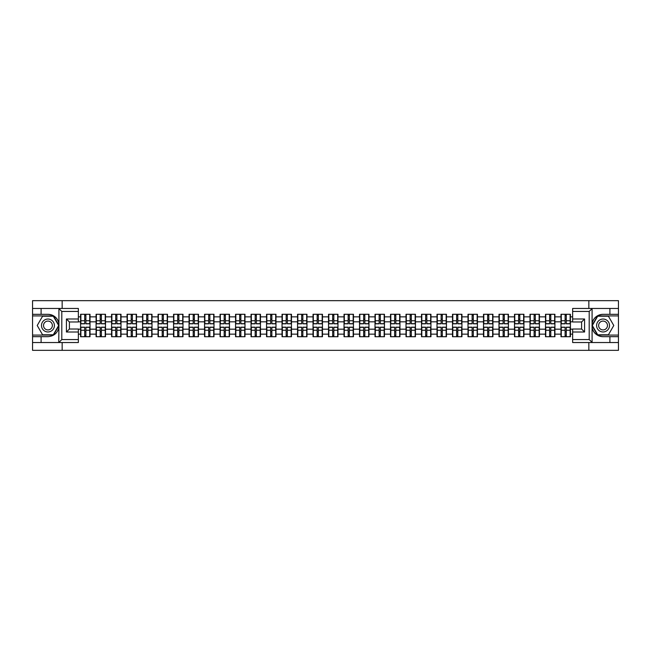 <?xml version="1.0" encoding="UTF-8"?>
<svg xmlns="http://www.w3.org/2000/svg" width="651" height="651" viewBox="0 0 651 651"><rect width="100%" height="100%" fill="white"/><g stroke="black" fill="none" stroke-linecap="round" stroke-linejoin="round"><path stroke-width="0.98" d="M78.348 311.447L61.804 311.447L58.736 308.46L78.348 308.46L78.348 321.976L69.405 321.976L69.405 329.024L78.348 329.024L78.348 342.54L58.736 342.54L58.916 327.665C57.369 333.239 53.716 336.241 47.946 336.673L32.55 336.673L32.55 350.336L618.45 350.336L618.45 315.914L597.52 315.914L591.987 325.5L597.52 335.086L618.45 335.086M603.054 314.327C597.284 314.759 593.631 317.761 592.085 323.335A11.173 11.173 0 0 1 603.054 314.327L618.45 314.327L618.45 300.664L588.846 300.664L588.846 308.46M588.846 342.54L588.846 350.336M588.846 300.664L32.55 300.664L32.55 335.086L53.48 335.086L59.013 325.5L53.48 315.914L32.55 315.914M62.154 350.336L62.154 342.54M62.154 308.46L62.154 300.664M572.652 316.858L570.422 316.858L570.422 314.278L560.983 314.278L560.983 321.822L554.921 321.822L554.921 329.178L560.983 329.178L560.983 321.822M572.652 334.142L570.422 334.142L570.422 336.722L560.983 336.722L560.983 334.142L554.921 334.142L554.921 336.722L545.489 336.722L545.489 334.142L539.427 334.142L539.427 336.722L529.987 336.722L529.987 334.142L523.933 334.142L523.933 336.722L514.493 336.722L514.493 334.142L508.431 334.142L508.431 336.722L498.992 336.722L498.992 334.142L492.937 334.142L492.937 336.722L483.498 336.722L483.498 334.142L477.435 334.142L477.435 336.722L468.004 336.722L468.004 334.142L461.941 334.142L461.941 336.722L452.502 336.722L452.502 334.142L446.448 334.142L446.448 336.722L437.008 336.722L437.008 334.142L430.946 334.142L430.946 336.722L421.514 336.722L421.514 334.142L415.452 334.142L415.452 336.722L406.012 336.722L406.012 334.142L399.958 334.142L399.958 336.722L390.519 336.722L390.519 334.142L384.456 334.142L384.456 336.722L375.017 336.722L375.017 334.142L368.962 334.142L368.962 336.722L359.523 336.722L359.523 334.142L353.46 334.142L353.46 336.722L344.029 336.722L344.029 334.142L337.967 334.142L337.967 336.722L328.527 336.722L328.527 334.142L322.473 334.142L322.473 336.722L313.033 336.722L313.033 334.142L306.971 334.142L306.971 336.722L297.54 336.722L297.54 334.142L291.477 334.142L291.477 336.722L282.038 336.722L282.038 334.142L275.983 334.142L275.983 336.722L266.544 336.722L266.544 334.142L260.481 334.142L260.481 336.722L251.042 336.722L251.042 334.142L244.988 334.142L244.988 336.722L235.548 336.722L235.548 334.142L229.486 334.142L229.486 336.722L220.054 336.722L220.054 334.142L213.992 334.142L213.992 336.722L204.552 336.722L204.552 334.142L198.498 334.142L198.498 336.722L189.059 336.722L189.059 334.142L182.996 334.142L182.996 336.722L173.565 336.722L173.565 334.142L167.502 334.142L167.502 336.722L158.063 336.722L158.063 334.142L152.008 334.142L152.008 336.722L142.569 336.722L142.569 334.142L136.507 334.142L136.507 336.722L127.067 336.722L127.067 334.142L121.013 334.142L121.013 336.722L111.573 336.722L111.573 334.142L105.511 334.142L105.511 336.722L96.079 336.722L96.079 334.142L90.017 334.142L90.017 336.722L80.578 336.722L80.578 334.142L78.348 334.142M78.348 316.858L80.578 316.858L80.578 321.822L78.348 321.822M560.983 316.858L554.921 316.858L554.921 314.278L545.489 314.278L545.489 316.858L539.427 316.858L539.427 314.278L529.987 314.278L529.987 316.858L523.933 316.858L523.933 314.278L514.493 314.278L514.493 316.858L508.431 316.858L508.431 314.278L498.992 314.278L498.992 316.858L492.937 316.858L492.937 314.278L483.498 314.278L483.498 316.858L477.435 316.858L477.435 314.278L468.004 314.278L468.004 316.858L461.941 316.858L461.941 314.278L452.502 314.278L452.502 316.858L446.448 316.858L446.448 314.278L437.008 314.278L437.008 316.858L430.946 316.858L430.946 314.278L421.514 314.278L421.514 316.858L415.452 316.858L415.452 314.278L406.012 314.278L406.012 316.858L399.958 316.858L399.958 314.278L390.519 314.278L390.519 316.858L384.456 316.858L384.456 314.278L375.017 314.278L375.017 316.858L368.962 316.858L368.962 314.278L359.523 314.278L359.523 316.858L353.46 316.858L353.46 314.278L344.029 314.278L344.029 316.858L337.967 316.858L337.967 314.278L328.527 314.278L328.527 316.858L322.473 316.858L322.473 314.278L313.033 314.278L313.033 316.858L306.971 316.858L306.971 314.278L297.54 314.278L297.54 316.858L291.477 316.858L291.477 314.278L282.038 314.278L282.038 316.858L275.983 316.858L275.983 314.278L266.544 314.278L266.544 316.858L260.481 316.858L260.481 314.278L251.042 314.278L251.042 316.858L244.988 316.858L244.988 314.278L235.548 314.278L235.548 316.858L229.486 316.858L229.486 314.278L220.054 314.278L220.054 316.858L213.992 316.858L213.992 314.278L204.552 314.278L204.552 316.858L198.498 316.858L198.498 314.278L189.059 314.278L189.059 316.858L182.996 316.858L182.996 314.278L173.565 314.278L173.565 316.858L167.502 316.858L167.502 314.278L158.063 314.278L158.063 316.858L152.008 316.858L152.008 314.278L142.569 314.278L142.569 316.858L136.507 316.858L136.507 314.278L127.067 314.278L127.067 316.858L121.013 316.858L121.013 314.278L111.573 314.278L111.573 316.858L105.511 316.858L105.511 314.278L96.079 314.278L96.079 316.858L90.017 316.858L90.017 314.278L80.578 314.278L80.578 316.858M560.983 329.178L560.983 334.142M554.921 329.178L554.921 334.142M554.921 316.858L554.921 321.822M539.427 329.178L545.489 329.178L545.489 321.822L539.427 321.822L539.427 334.142M545.489 329.178L545.489 334.142M545.489 316.858L545.489 321.822M539.427 316.858L539.427 321.822M523.933 329.178L529.987 329.178L529.987 321.822L523.933 321.822L523.933 334.142M529.987 329.178L529.987 334.142M529.987 316.858L529.987 321.822M523.933 316.858L523.933 321.822M508.431 329.178L514.493 329.178L514.493 321.822L508.431 321.822L508.431 334.142M514.493 329.178L514.493 334.142M514.493 316.858L514.493 321.822M508.431 316.858L508.431 321.822M492.937 329.178L498.992 329.178L498.992 321.822L492.937 321.822L492.937 334.142M498.992 329.178L498.992 334.142M498.992 316.858L498.992 321.822M492.937 316.858L492.937 321.822M477.435 329.178L483.498 329.178L483.498 321.822L477.435 321.822L477.435 334.142M483.498 329.178L483.498 334.142M483.498 316.858L483.498 321.822M477.435 316.858L477.435 321.822M461.941 329.178L468.004 329.178L468.004 321.822L461.941 321.822L461.941 334.142M468.004 329.178L468.004 334.142M468.004 316.858L468.004 321.822M461.941 316.858L461.941 321.822M446.448 329.178L452.502 329.178L452.502 321.822L446.448 321.822L446.448 334.142M452.502 329.178L452.502 334.142M452.502 316.858L452.502 321.822M446.448 316.858L446.448 321.822M430.946 329.178L437.008 329.178L437.008 321.822L430.946 321.822L430.946 334.142M437.008 329.178L437.008 334.142M437.008 316.858L437.008 321.822M430.946 316.858L430.946 321.822M415.452 329.178L421.514 329.178L421.514 321.822L415.452 321.822L415.452 334.142M421.514 329.178L421.514 334.142M421.514 316.858L421.514 321.822M415.452 316.858L415.452 321.822M399.958 329.178L406.012 329.178L406.012 321.822L399.958 321.822L399.958 334.142M406.012 329.178L406.012 334.142M406.012 316.858L406.012 321.822M399.958 316.858L399.958 321.822M384.456 329.178L390.519 329.178L390.519 321.822L384.456 321.822L384.456 334.142M390.519 329.178L390.519 334.142M390.519 316.858L390.519 321.822M384.456 316.858L384.456 321.822M368.962 329.178L375.017 329.178L375.017 321.822L368.962 321.822L368.962 334.142M375.017 329.178L375.017 334.142M375.017 316.858L375.017 321.822M368.962 316.858L368.962 321.822M353.46 329.178L359.523 329.178L359.523 321.822L353.46 321.822L353.46 334.142M359.523 329.178L359.523 334.142M359.523 316.858L359.523 321.822M353.46 316.858L353.46 321.822M337.967 329.178L344.029 329.178L344.029 321.822L337.967 321.822L337.967 334.142M344.029 329.178L344.029 334.142M344.029 316.858L344.029 321.822M337.967 316.858L337.967 321.822M322.473 329.178L328.527 329.178L328.527 321.822L322.473 321.822L322.473 334.142M328.527 329.178L328.527 334.142M328.527 316.858L328.527 321.822M322.473 316.858L322.473 321.822M306.971 329.178L313.033 329.178L313.033 321.822L306.971 321.822L306.971 334.142M313.033 329.178L313.033 334.142M313.033 316.858L313.033 321.822M306.971 316.858L306.971 321.822M291.477 329.178L297.54 329.178L297.54 321.822L291.477 321.822L291.477 334.142M297.54 329.178L297.54 334.142M297.54 316.858L297.54 321.822M291.477 316.858L291.477 321.822M275.983 329.178L282.038 329.178L282.038 321.822L275.983 321.822L275.983 334.142M282.038 329.178L282.038 334.142M282.038 316.858L282.038 321.822M275.983 316.858L275.983 321.822M260.481 329.178L266.544 329.178L266.544 321.822L260.481 321.822L260.481 334.142M266.544 329.178L266.544 334.142M266.544 316.858L266.544 321.822M260.481 316.858L260.481 321.822M244.988 329.178L251.042 329.178L251.042 321.822L244.988 321.822L244.988 334.142M251.042 329.178L251.042 334.142M251.042 316.858L251.042 321.822M244.988 316.858L244.988 321.822M229.486 329.178L235.548 329.178L235.548 321.822L229.486 321.822L229.486 334.142M235.548 329.178L235.548 334.142M235.548 316.858L235.548 321.822M229.486 316.858L229.486 321.822M213.992 329.178L220.054 329.178L220.054 321.822L213.992 321.822L213.992 334.142M220.054 329.178L220.054 334.142M220.054 316.858L220.054 321.822M213.992 316.858L213.992 321.822M198.498 329.178L204.552 329.178L204.552 321.822L198.498 321.822L198.498 334.142M204.552 329.178L204.552 334.142M204.552 316.858L204.552 321.822M198.498 316.858L198.498 321.822M182.996 329.178L189.059 329.178L189.059 321.822L182.996 321.822L182.996 334.142M189.059 329.178L189.059 334.142M189.059 316.858L189.059 321.822M182.996 316.858L182.996 321.822M167.502 329.178L173.565 329.178L173.565 321.822L167.502 321.822L167.502 334.142M173.565 329.178L173.565 334.142M173.565 316.858L173.565 321.822M167.502 316.858L167.502 321.822M152.008 329.178L158.063 329.178L158.063 321.822L152.008 321.822L152.008 334.142M158.063 329.178L158.063 334.142M158.063 316.858L158.063 321.822M152.008 316.858L152.008 321.822M136.507 329.178L142.569 329.178L142.569 321.822L136.507 321.822L136.507 334.142M142.569 329.178L142.569 334.142M142.569 316.858L142.569 321.822M136.507 316.858L136.507 321.822M121.013 329.178L127.067 329.178L127.067 321.822L121.013 321.822L121.013 334.142M127.067 329.178L127.067 334.142M127.067 316.858L127.067 321.822M121.013 316.858L121.013 321.822M105.511 329.178L111.573 329.178L111.573 321.822L105.511 321.822L105.511 334.142M111.573 329.178L111.573 334.142M111.573 316.858L111.573 321.822M105.511 316.858L105.511 321.822M90.017 329.178L96.079 329.178L96.079 321.822L90.017 321.822L90.017 334.142M96.079 329.178L96.079 334.142M96.079 316.858L96.079 321.822M90.017 316.858L90.017 321.822M78.348 329.178L80.578 329.178L80.578 321.822M80.578 329.178L80.578 334.142M572.652 321.822L570.422 321.822L570.422 329.178L572.652 329.178M570.422 329.178L570.422 334.142M570.422 316.858L570.422 321.822M89.716 314.278L89.716 323.807L85.891 323.807L85.891 314.278M84.703 314.278L84.703 323.807L80.879 323.807L80.879 314.278M84.703 315.564L85.891 315.564M85.891 319.242L84.703 319.242M80.879 336.722L80.879 327.193L84.703 327.193L84.703 336.722M85.891 336.722L85.891 327.193L89.716 327.193L89.716 336.722M85.891 335.436L84.703 335.436M84.703 331.758L85.891 331.758M44.716 319.91A6.453 6.453 0 0 0 42.356 328.731A6.453 6.453 0 0 0 51.177 331.09A6.453 6.453 0 0 0 53.537 322.269A6.453 6.453 0 0 0 44.716 319.91M45.741 321.675A4.419 4.419 0 0 0 44.122 327.713A4.419 4.419 0 0 0 50.16 329.325A4.419 4.419 0 0 0 51.779 323.287A4.419 4.419 0 0 0 45.741 321.675M58.671 325.5L53.309 334.785L42.584 334.785L37.221 325.5L42.584 316.215L53.309 316.215L58.671 325.5M606.284 319.91A6.453 6.453 0 0 0 597.463 322.269A6.453 6.453 0 0 0 599.823 331.09A6.453 6.453 0 0 0 608.644 328.731A6.453 6.453 0 0 0 606.284 319.91M605.259 321.675A4.419 4.419 0 0 0 599.221 323.287A4.419 4.419 0 0 0 600.84 329.325A4.419 4.419 0 0 0 606.878 327.713A4.419 4.419 0 0 0 605.259 321.675M608.416 334.785L597.691 334.785L592.329 325.5L597.691 316.215L608.416 316.215L613.779 325.5L608.416 334.785M41.094 336.673L41.094 342.54L32.55 342.54M58.736 342.54L41.094 342.54M32.55 336.673L32.55 335.086M58.736 308.46L41.094 308.46L41.094 314.327L32.55 314.327M41.094 308.46L32.55 308.46M47.946 314.327A11.173 11.173 0 0 1 58.916 323.335C57.369 317.761 53.716 314.759 47.946 314.327L41.094 314.327M58.916 327.665L58.916 308.55M69.405 321.976L66.426 318.99L78.348 318.99M78.348 332.01L66.426 332.01L69.405 329.024M58.916 342.45L61.804 339.553L78.348 339.553M592.264 308.46L589.196 311.447L572.652 311.447L572.652 308.46L618.45 308.46M609.906 314.327L609.906 308.46M572.652 339.553L589.196 339.553L592.264 342.54L572.652 342.54L572.652 329.024L581.595 329.024L581.595 321.976L572.652 321.976L572.652 311.447M618.45 314.327L618.45 315.914M592.264 342.54L609.906 342.54L609.906 336.673L618.45 336.673M609.906 342.54L618.45 342.54M603.054 336.673A11.173 11.173 0 0 1 592.085 327.665C593.631 333.239 597.284 336.241 603.054 336.673L609.906 336.673M592.085 308.55L592.085 342.45M581.595 329.024L584.574 332.01L572.652 332.01M572.652 318.99L584.574 318.99L581.595 321.976M105.218 314.278L105.218 323.807L101.393 323.807L101.393 314.278M100.197 314.278L100.197 323.807L96.372 323.807L96.372 314.278M100.197 315.564L101.393 315.564M101.393 319.242L100.197 319.242M120.712 314.278L120.712 323.807L116.887 323.807L116.887 314.278M115.699 314.278L115.699 323.807L111.874 323.807L111.874 314.278M115.699 315.564L116.887 315.564M116.887 319.242L115.699 319.242M136.214 314.278L136.214 323.807L132.389 323.807L132.389 314.278M131.193 314.278L131.193 323.807L127.368 323.807L127.368 314.278M131.193 315.564L132.389 315.564M132.389 319.242L131.193 319.242M151.707 314.278L151.707 323.807L147.883 323.807L147.883 314.278M146.687 314.278L146.687 323.807L142.862 323.807L142.862 314.278M146.687 315.564L147.883 315.564M147.883 319.242L146.687 319.242M167.201 314.278L167.201 323.807L163.377 323.807L163.377 314.278M162.189 314.278L162.189 323.807L158.364 323.807L158.364 314.278M162.189 315.564L163.377 315.564M163.377 319.242L162.189 319.242M96.372 336.722L96.372 327.193L100.197 327.193L100.197 336.722M101.393 336.722L101.393 327.193L105.218 327.193L105.218 336.722M101.393 335.436L100.197 335.436M100.197 331.758L101.393 331.758M111.874 336.722L111.874 327.193L115.699 327.193L115.699 336.722M116.887 336.722L116.887 327.193L120.712 327.193L120.712 336.722M116.887 335.436L115.699 335.436M115.699 331.758L116.887 331.758M127.368 336.722L127.368 327.193L131.193 327.193L131.193 336.722M132.389 336.722L132.389 327.193L136.214 327.193L136.214 336.722M132.389 335.436L131.193 335.436M131.193 331.758L132.389 331.758M142.862 336.722L142.862 327.193L146.687 327.193L146.687 336.722M147.883 336.722L147.883 327.193L151.707 327.193L151.707 336.722M147.883 335.436L146.687 335.436M146.687 331.758L147.883 331.758M158.364 336.722L158.364 327.193L162.189 327.193L162.189 336.722M163.377 336.722L163.377 327.193L167.201 327.193L167.201 336.722M163.377 335.436L162.189 335.436M162.189 331.758L163.377 331.758M182.703 314.278L182.703 323.807L178.879 323.807L178.879 314.278M177.682 314.278L177.682 323.807L173.858 323.807L173.858 314.278M177.682 315.564L178.879 315.564M178.879 319.242L177.682 319.242M173.858 336.722L173.858 327.193L177.682 327.193L177.682 336.722M178.879 336.722L178.879 327.193L182.703 327.193L182.703 336.722M178.879 335.436L177.682 335.436M177.682 331.758L178.879 331.758M198.197 314.278L198.197 323.807L194.372 323.807L194.372 314.278M193.184 314.278L193.184 323.807L189.36 323.807L189.36 314.278M193.184 315.564L194.372 315.564M194.372 319.242L193.184 319.242M189.36 336.722L189.36 327.193L193.184 327.193L193.184 336.722M194.372 336.722L194.372 327.193L198.197 327.193L198.197 336.722M194.372 335.436L193.184 335.436M193.184 331.758L194.372 331.758M213.691 314.278L213.691 323.807L209.866 323.807L209.866 314.278M208.678 314.278L208.678 323.807L204.853 323.807L204.853 314.278M208.678 315.564L209.866 315.564M209.866 319.242L208.678 319.242M204.853 336.722L204.853 327.193L208.678 327.193L208.678 336.722M209.866 336.722L209.866 327.193L213.691 327.193L213.691 336.722M209.866 335.436L208.678 335.436M208.678 331.758L209.866 331.758M229.193 314.278L229.193 323.807L225.368 323.807L225.368 314.278M224.172 314.278L224.172 323.807L220.347 323.807L220.347 314.278M224.172 315.564L225.368 315.564M225.368 319.242L224.172 319.242M220.347 336.722L220.347 327.193L224.172 327.193L224.172 336.722M225.368 336.722L225.368 327.193L229.193 327.193L229.193 336.722M225.368 335.436L224.172 335.436M224.172 331.758L225.368 331.758M244.686 314.278L244.686 323.807L240.862 323.807L240.862 314.278M239.674 314.278L239.674 323.807L235.849 323.807L235.849 314.278M239.674 315.564L240.862 315.564M240.862 319.242L239.674 319.242M235.849 336.722L235.849 327.193L239.674 327.193L239.674 336.722M240.862 336.722L240.862 327.193L244.686 327.193L244.686 336.722M240.862 335.436L239.674 335.436M239.674 331.758L240.862 331.758M260.188 314.278L260.188 323.807L256.364 323.807L256.364 314.278M255.168 314.278L255.168 323.807L251.343 323.807L251.343 314.278M255.168 315.564L256.364 315.564M256.364 319.242L255.168 319.242M251.343 336.722L251.343 327.193L255.168 327.193L255.168 336.722M256.364 336.722L256.364 327.193L260.188 327.193L260.188 336.722M256.364 335.436L255.168 335.436M255.168 331.758L256.364 331.758M275.682 314.278L275.682 323.807L271.858 323.807L271.858 314.278M270.661 314.278L270.661 323.807L266.837 323.807L266.837 314.278M270.661 315.564L271.858 315.564M271.858 319.242L270.661 319.242M266.837 336.722L266.837 327.193L270.661 327.193L270.661 336.722M271.858 336.722L271.858 327.193L275.682 327.193L275.682 336.722M271.858 335.436L270.661 335.436M270.661 331.758L271.858 331.758M291.176 314.278L291.176 323.807L287.351 323.807L287.351 314.278M286.163 314.278L286.163 323.807L282.339 323.807L282.339 314.278M286.163 315.564L287.351 315.564M287.351 319.242L286.163 319.242M282.339 336.722L282.339 327.193L286.163 327.193L286.163 336.722M287.351 336.722L287.351 327.193L291.176 327.193L291.176 336.722M287.351 335.436L286.163 335.436M286.163 331.758L287.351 331.758M306.678 314.278L306.678 323.807L302.853 323.807L302.853 314.278M301.657 314.278L301.657 323.807L297.832 323.807L297.832 314.278M301.657 315.564L302.853 315.564M302.853 319.242L301.657 319.242M297.832 336.722L297.832 327.193L301.657 327.193L301.657 336.722M302.853 336.722L302.853 327.193L306.678 327.193L306.678 336.722M302.853 335.436L301.657 335.436M301.657 331.758L302.853 331.758M322.172 314.278L322.172 323.807L318.347 323.807L318.347 314.278M317.159 314.278L317.159 323.807L313.334 323.807L313.334 314.278M317.159 315.564L318.347 315.564M318.347 319.242L317.159 319.242M313.334 336.722L313.334 327.193L317.159 327.193L317.159 336.722M318.347 336.722L318.347 327.193L322.172 327.193L322.172 336.722M318.347 335.436L317.159 335.436M317.159 331.758L318.347 331.758M337.666 314.278L337.666 323.807L333.841 323.807L333.841 314.278M332.653 314.278L332.653 323.807L328.828 323.807L328.828 314.278M332.653 315.564L333.841 315.564M333.841 319.242L332.653 319.242M328.828 336.722L328.828 327.193L332.653 327.193L332.653 336.722M333.841 336.722L333.841 327.193L337.666 327.193L337.666 336.722M333.841 335.436L332.653 335.436M332.653 331.758L333.841 331.758M353.167 314.278L353.167 323.807L349.343 323.807L349.343 314.278M348.147 314.278L348.147 323.807L344.322 323.807L344.322 314.278M348.147 315.564L349.343 315.564M349.343 319.242L348.147 319.242M344.322 336.722L344.322 327.193L348.147 327.193L348.147 336.722M349.343 336.722L349.343 327.193L353.167 327.193L353.167 336.722M349.343 335.436L348.147 335.436M348.147 331.758L349.343 331.758M368.661 314.278L368.661 323.807L364.837 323.807L364.837 314.278M363.649 314.278L363.649 323.807L359.824 323.807L359.824 314.278M363.649 315.564L364.837 315.564M364.837 319.242L363.649 319.242M359.824 336.722L359.824 327.193L363.649 327.193L363.649 336.722M364.837 336.722L364.837 327.193L368.661 327.193L368.661 336.722M364.837 335.436L363.649 335.436M363.649 331.758L364.837 331.758M384.163 314.278L384.163 323.807L380.339 323.807L380.339 314.278M379.142 314.278L379.142 323.807L375.318 323.807L375.318 314.278M379.142 315.564L380.339 315.564M380.339 319.242L379.142 319.242M375.318 336.722L375.318 327.193L379.142 327.193L379.142 336.722M380.339 336.722L380.339 327.193L384.163 327.193L384.163 336.722M380.339 335.436L379.142 335.436M379.142 331.758L380.339 331.758M399.657 314.278L399.657 323.807L395.832 323.807L395.832 314.278M394.636 314.278L394.636 323.807L390.812 323.807L390.812 314.278M394.636 315.564L395.832 315.564M395.832 319.242L394.636 319.242M390.812 336.722L390.812 327.193L394.636 327.193L394.636 336.722M395.832 336.722L395.832 327.193L399.657 327.193L399.657 336.722M395.832 335.436L394.636 335.436M394.636 331.758L395.832 331.758M415.151 314.278L415.151 323.807L411.326 323.807L411.326 314.278M410.138 314.278L410.138 323.807L406.314 323.807L406.314 314.278M410.138 315.564L411.326 315.564M411.326 319.242L410.138 319.242M406.314 336.722L406.314 327.193L410.138 327.193L410.138 336.722M411.326 336.722L411.326 327.193L415.151 327.193L415.151 336.722M411.326 335.436L410.138 335.436M410.138 331.758L411.326 331.758M430.653 314.278L430.653 323.807L426.828 323.807L426.828 314.278M425.632 314.278L425.632 323.807L421.807 323.807L421.807 314.278M425.632 315.564L426.828 315.564M426.828 319.242L425.632 319.242M421.807 336.722L421.807 327.193L425.632 327.193L425.632 336.722M426.828 336.722L426.828 327.193L430.653 327.193L430.653 336.722M426.828 335.436L425.632 335.436M425.632 331.758L426.828 331.758M446.147 314.278L446.147 323.807L442.322 323.807L442.322 314.278M441.134 314.278L441.134 323.807L437.309 323.807L437.309 314.278M441.134 315.564L442.322 315.564M442.322 319.242L441.134 319.242M437.309 336.722L437.309 327.193L441.134 327.193L441.134 336.722M442.322 336.722L442.322 327.193L446.147 327.193L446.147 336.722M442.322 335.436L441.134 335.436M441.134 331.758L442.322 331.758M461.64 314.278L461.64 323.807L457.816 323.807L457.816 314.278M456.628 314.278L456.628 323.807L452.803 323.807L452.803 314.278M456.628 315.564L457.816 315.564M457.816 319.242L456.628 319.242M452.803 336.722L452.803 327.193L456.628 327.193L456.628 336.722M457.816 336.722L457.816 327.193L461.64 327.193L461.64 336.722M457.816 335.436L456.628 335.436M456.628 331.758L457.816 331.758M477.142 314.278L477.142 323.807L473.318 323.807L473.318 314.278M472.121 314.278L472.121 323.807L468.297 323.807L468.297 314.278M472.121 315.564L473.318 315.564M473.318 319.242L472.121 319.242M468.297 336.722L468.297 327.193L472.121 327.193L472.121 336.722M473.318 336.722L473.318 327.193L477.142 327.193L477.142 336.722M473.318 335.436L472.121 335.436M472.121 331.758L473.318 331.758M492.636 314.278L492.636 323.807L488.811 323.807L488.811 314.278M487.623 314.278L487.623 323.807L483.799 323.807L483.799 314.278M487.623 315.564L488.811 315.564M488.811 319.242L487.623 319.242M483.799 336.722L483.799 327.193L487.623 327.193L487.623 336.722M488.811 336.722L488.811 327.193L492.636 327.193L492.636 336.722M488.811 335.436L487.623 335.436M487.623 331.758L488.811 331.758M508.138 314.278L508.138 323.807L504.313 323.807L504.313 314.278M503.117 314.278L503.117 323.807L499.293 323.807L499.293 314.278M503.117 315.564L504.313 315.564M504.313 319.242L503.117 319.242M499.293 336.722L499.293 327.193L503.117 327.193L503.117 336.722M504.313 336.722L504.313 327.193L508.138 327.193L508.138 336.722M504.313 335.436L503.117 335.436M503.117 331.758L504.313 331.758M523.632 314.278L523.632 323.807L519.807 323.807L519.807 314.278M518.611 314.278L518.611 323.807L514.786 323.807L514.786 314.278M518.611 315.564L519.807 315.564M519.807 319.242L518.611 319.242M514.786 336.722L514.786 327.193L518.611 327.193L518.611 336.722M519.807 336.722L519.807 327.193L523.632 327.193L523.632 336.722M519.807 335.436L518.611 335.436M518.611 331.758L519.807 331.758M539.126 314.278L539.126 323.807L535.301 323.807L535.301 314.278M534.113 314.278L534.113 323.807L530.288 323.807L530.288 314.278M534.113 315.564L535.301 315.564M535.301 319.242L534.113 319.242M530.288 336.722L530.288 327.193L534.113 327.193L534.113 336.722M535.301 336.722L535.301 327.193L539.126 327.193L539.126 336.722M535.301 335.436L534.113 335.436M534.113 331.758L535.301 331.758M554.628 314.278L554.628 323.807L550.803 323.807L550.803 314.278M549.607 314.278L549.607 323.807L545.782 323.807L545.782 314.278M549.607 315.564L550.803 315.564M550.803 319.242L549.607 319.242M545.782 336.722L545.782 327.193L549.607 327.193L549.607 336.722M550.803 336.722L550.803 327.193L554.628 327.193L554.628 336.722M550.803 335.436L549.607 335.436M549.607 331.758L550.803 331.758M570.121 314.278L570.121 323.807L566.297 323.807L566.297 314.278M565.109 314.278L565.109 323.807L561.284 323.807L561.284 314.278M565.109 315.564L566.297 315.564M566.297 319.242L565.109 319.242M561.284 336.722L561.284 327.193L565.109 327.193L565.109 336.722M566.297 336.722L566.297 327.193L570.121 327.193L570.121 336.722M566.297 335.436L565.109 335.436M565.109 331.758L566.297 331.758M84.703 320.748L80.879 320.748M84.703 323.685L80.879 323.685M89.716 320.748L85.891 320.748M89.716 323.685L85.891 323.685M85.891 330.252L89.716 330.252M85.891 327.315L89.716 327.315M80.879 330.252L84.703 330.252M80.879 327.315L84.703 327.315M61.804 311.447L61.804 339.553M66.426 332.01L66.426 318.99M589.196 339.553L589.196 311.447M584.574 318.99L584.574 332.01M100.197 320.748L96.372 320.748M100.197 323.685L96.372 323.685M105.218 320.748L101.393 320.748M105.218 323.685L101.393 323.685M115.699 320.748L111.874 320.748M115.699 323.685L111.874 323.685M120.712 320.748L116.887 320.748M120.712 323.685L116.887 323.685M131.193 320.748L127.368 320.748M131.193 323.685L127.368 323.685M136.214 320.748L132.389 320.748M136.214 323.685L132.389 323.685M146.687 320.748L142.862 320.748M146.687 323.685L142.862 323.685M151.707 320.748L147.883 320.748M151.707 323.685L147.883 323.685M162.189 320.748L158.364 320.748M162.189 323.685L158.364 323.685M167.201 320.748L163.377 320.748M167.201 323.685L163.377 323.685M101.393 330.252L105.218 330.252M101.393 327.315L105.218 327.315M96.372 330.252L100.197 330.252M96.372 327.315L100.197 327.315M116.887 330.252L120.712 330.252M116.887 327.315L120.712 327.315M111.874 330.252L115.699 330.252M111.874 327.315L115.699 327.315M132.389 330.252L136.214 330.252M132.389 327.315L136.214 327.315M127.368 330.252L131.193 330.252M127.368 327.315L131.193 327.315M147.883 330.252L151.707 330.252M147.883 327.315L151.707 327.315M142.862 330.252L146.687 330.252M142.862 327.315L146.687 327.315M163.377 330.252L167.201 330.252M163.377 327.315L167.201 327.315M158.364 330.252L162.189 330.252M158.364 327.315L162.189 327.315M177.682 320.748L173.858 320.748M177.682 323.685L173.858 323.685M182.703 320.748L178.879 320.748M182.703 323.685L178.879 323.685M178.879 330.252L182.703 330.252M178.879 327.315L182.703 327.315M173.858 330.252L177.682 330.252M173.858 327.315L177.682 327.315M193.184 320.748L189.36 320.748M193.184 323.685L189.36 323.685M198.197 320.748L194.372 320.748M198.197 323.685L194.372 323.685M194.372 330.252L198.197 330.252M194.372 327.315L198.197 327.315M189.36 330.252L193.184 330.252M189.36 327.315L193.184 327.315M208.678 320.748L204.853 320.748M208.678 323.685L204.853 323.685M213.691 320.748L209.866 320.748M213.691 323.685L209.866 323.685M209.866 330.252L213.691 330.252M209.866 327.315L213.691 327.315M204.853 330.252L208.678 330.252M204.853 327.315L208.678 327.315M224.172 320.748L220.347 320.748M224.172 323.685L220.347 323.685M229.193 320.748L225.368 320.748M229.193 323.685L225.368 323.685M225.368 330.252L229.193 330.252M225.368 327.315L229.193 327.315M220.347 330.252L224.172 330.252M220.347 327.315L224.172 327.315M239.674 320.748L235.849 320.748M239.674 323.685L235.849 323.685M244.686 320.748L240.862 320.748M244.686 323.685L240.862 323.685M240.862 330.252L244.686 330.252M240.862 327.315L244.686 327.315M235.849 330.252L239.674 330.252M235.849 327.315L239.674 327.315M255.168 320.748L251.343 320.748M255.168 323.685L251.343 323.685M260.188 320.748L256.364 320.748M260.188 323.685L256.364 323.685M256.364 330.252L260.188 330.252M256.364 327.315L260.188 327.315M251.343 330.252L255.168 330.252M251.343 327.315L255.168 327.315M270.661 320.748L266.837 320.748M270.661 323.685L266.837 323.685M275.682 320.748L271.858 320.748M275.682 323.685L271.858 323.685M271.858 330.252L275.682 330.252M271.858 327.315L275.682 327.315M266.837 330.252L270.661 330.252M266.837 327.315L270.661 327.315M286.163 320.748L282.339 320.748M286.163 323.685L282.339 323.685M291.176 320.748L287.351 320.748M291.176 323.685L287.351 323.685M287.351 330.252L291.176 330.252M287.351 327.315L291.176 327.315M282.339 330.252L286.163 330.252M282.339 327.315L286.163 327.315M301.657 320.748L297.832 320.748M301.657 323.685L297.832 323.685M306.678 320.748L302.853 320.748M306.678 323.685L302.853 323.685M302.853 330.252L306.678 330.252M302.853 327.315L306.678 327.315M297.832 330.252L301.657 330.252M297.832 327.315L301.657 327.315M317.159 320.748L313.334 320.748M317.159 323.685L313.334 323.685M322.172 320.748L318.347 320.748M322.172 323.685L318.347 323.685M318.347 330.252L322.172 330.252M318.347 327.315L322.172 327.315M313.334 330.252L317.159 330.252M313.334 327.315L317.159 327.315M332.653 320.748L328.828 320.748M332.653 323.685L328.828 323.685M337.666 320.748L333.841 320.748M337.666 323.685L333.841 323.685M333.841 330.252L337.666 330.252M333.841 327.315L337.666 327.315M328.828 330.252L332.653 330.252M328.828 327.315L332.653 327.315M348.147 320.748L344.322 320.748M348.147 323.685L344.322 323.685M353.167 320.748L349.343 320.748M353.167 323.685L349.343 323.685M349.343 330.252L353.167 330.252M349.343 327.315L353.167 327.315M344.322 330.252L348.147 330.252M344.322 327.315L348.147 327.315M363.649 320.748L359.824 320.748M363.649 323.685L359.824 323.685M368.661 320.748L364.837 320.748M368.661 323.685L364.837 323.685M364.837 330.252L368.661 330.252M364.837 327.315L368.661 327.315M359.824 330.252L363.649 330.252M359.824 327.315L363.649 327.315M379.142 320.748L375.318 320.748M379.142 323.685L375.318 323.685M384.163 320.748L380.339 320.748M384.163 323.685L380.339 323.685M380.339 330.252L384.163 330.252M380.339 327.315L384.163 327.315M375.318 330.252L379.142 330.252M375.318 327.315L379.142 327.315M394.636 320.748L390.812 320.748M394.636 323.685L390.812 323.685M399.657 320.748L395.832 320.748M399.657 323.685L395.832 323.685M395.832 330.252L399.657 330.252M395.832 327.315L399.657 327.315M390.812 330.252L394.636 330.252M390.812 327.315L394.636 327.315M410.138 320.748L406.314 320.748M410.138 323.685L406.314 323.685M415.151 320.748L411.326 320.748M415.151 323.685L411.326 323.685M411.326 330.252L415.151 330.252M411.326 327.315L415.151 327.315M406.314 330.252L410.138 330.252M406.314 327.315L410.138 327.315M425.632 320.748L421.807 320.748M425.632 323.685L421.807 323.685M430.653 320.748L426.828 320.748M430.653 323.685L426.828 323.685M426.828 330.252L430.653 330.252M426.828 327.315L430.653 327.315M421.807 330.252L425.632 330.252M421.807 327.315L425.632 327.315M441.134 320.748L437.309 320.748M441.134 323.685L437.309 323.685M446.147 320.748L442.322 320.748M446.147 323.685L442.322 323.685M442.322 330.252L446.147 330.252M442.322 327.315L446.147 327.315M437.309 330.252L441.134 330.252M437.309 327.315L441.134 327.315M456.628 320.748L452.803 320.748M456.628 323.685L452.803 323.685M461.64 320.748L457.816 320.748M461.64 323.685L457.816 323.685M457.816 330.252L461.64 330.252M457.816 327.315L461.64 327.315M452.803 330.252L456.628 330.252M452.803 327.315L456.628 327.315M472.121 320.748L468.297 320.748M472.121 323.685L468.297 323.685M477.142 320.748L473.318 320.748M477.142 323.685L473.318 323.685M473.318 330.252L477.142 330.252M473.318 327.315L477.142 327.315M468.297 330.252L472.121 330.252M468.297 327.315L472.121 327.315M487.623 320.748L483.799 320.748M487.623 323.685L483.799 323.685M492.636 320.748L488.811 320.748M492.636 323.685L488.811 323.685M488.811 330.252L492.636 330.252M488.811 327.315L492.636 327.315M483.799 330.252L487.623 330.252M483.799 327.315L487.623 327.315M503.117 320.748L499.293 320.748M503.117 323.685L499.293 323.685M508.138 320.748L504.313 320.748M508.138 323.685L504.313 323.685M504.313 330.252L508.138 330.252M504.313 327.315L508.138 327.315M499.293 330.252L503.117 330.252M499.293 327.315L503.117 327.315M518.611 320.748L514.786 320.748M518.611 323.685L514.786 323.685M523.632 320.748L519.807 320.748M523.632 323.685L519.807 323.685M519.807 330.252L523.632 330.252M519.807 327.315L523.632 327.315M514.786 330.252L518.611 330.252M514.786 327.315L518.611 327.315M534.113 320.748L530.288 320.748M534.113 323.685L530.288 323.685M539.126 320.748L535.301 320.748M539.126 323.685L535.301 323.685M535.301 330.252L539.126 330.252M535.301 327.315L539.126 327.315M530.288 330.252L534.113 330.252M530.288 327.315L534.113 327.315M549.607 320.748L545.782 320.748M549.607 323.685L545.782 323.685M554.628 320.748L550.803 320.748M554.628 323.685L550.803 323.685M550.803 330.252L554.628 330.252M550.803 327.315L554.628 327.315M545.782 330.252L549.607 330.252M545.782 327.315L549.607 327.315M565.109 320.748L561.284 320.748M565.109 323.685L561.284 323.685M570.121 320.748L566.297 320.748M570.121 323.685L566.297 323.685M566.297 330.252L570.121 330.252M566.297 327.315L570.121 327.315M561.284 330.252L565.109 330.252M561.284 327.315L565.109 327.315"/></g></svg>
